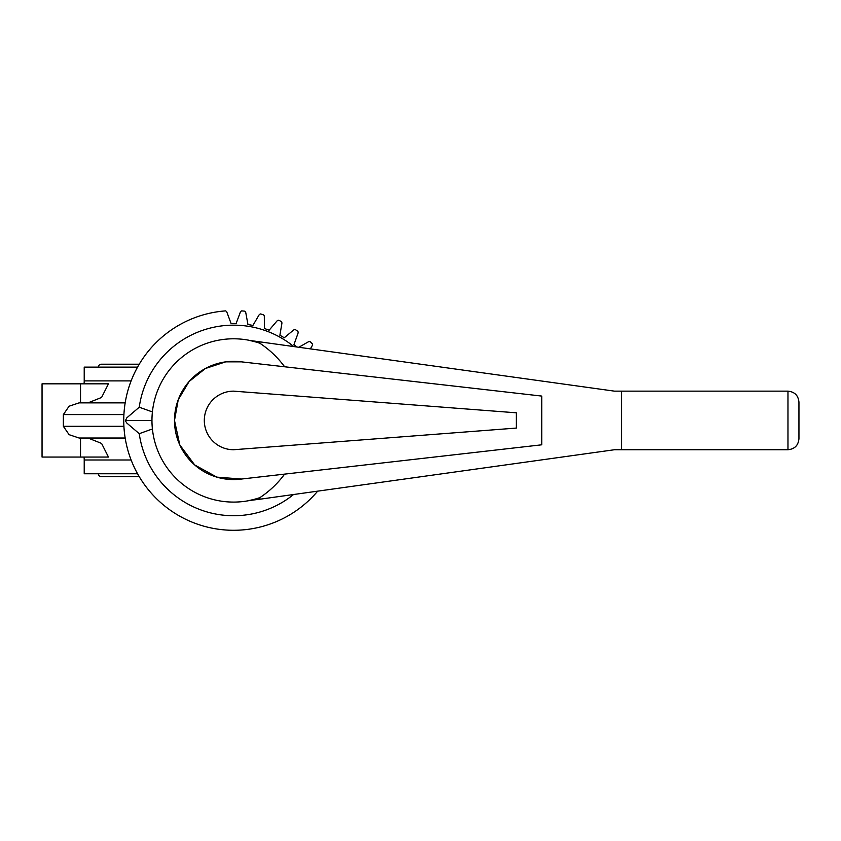 <?xml version="1.0" encoding="UTF-8"?>
<svg xmlns="http://www.w3.org/2000/svg" width="841" height="841" viewBox="0 0 841 841"><rect width="100%" height="100%" fill="white"/><g stroke="black" fill="none" stroke-linecap="round" stroke-linejoin="round"><path stroke-width="1.26" d="M84.026 383.832A21.971 21.971 0 0 0 84.216 380.899L84.216 367.128L137.567 367.128M88.042 402.86L101.582 397.457L108.468 383.832L42.05 383.832L42.05 457.062L108.468 457.062L101.582 443.428L88.042 438.024M137.567 473.756L84.216 473.756L84.216 459.995A21.971 21.971 0 0 0 84.026 457.062M296.663 346.797L293.982 344.558L297.924 333.52A2.796 2.796 0 0 0 297.893 331.375A109.845 109.845 0 0 0 295.317 329.577A2.796 2.796 0 0 0 293.288 330.282L284.269 337.756L279.885 335.223L281.851 323.68A2.796 2.796 0 0 0 281.441 321.556A109.845 109.845 0 0 0 278.602 320.232A2.796 2.796 0 0 0 276.721 321.283L269.141 330.208L264.389 328.484L264.316 316.773A2.796 2.796 0 0 0 263.548 314.755A109.845 109.845 0 0 0 260.521 313.945A2.796 2.796 0 0 0 258.849 315.301L252.931 325.414L247.948 324.531L245.845 313.01A2.796 2.796 0 0 0 244.742 311.159A109.845 109.845 0 0 0 241.619 310.886A2.796 2.796 0 0 0 240.211 312.516L236.132 323.501L231.075 323.501L227.007 312.516A2.796 2.796 0 0 0 225.598 310.886A109.845 109.845 0 0 0 195.974 523.638A109.845 109.845 0 0 0 317.667 491.155M139.249 476.689L101.298 476.689A2.933 2.933 0 0 1 98.376 473.756M98.376 367.128A2.933 2.933 0 0 1 101.298 364.206L139.249 364.206M174.497 420.447L178.239 399.738L189.12 381.509L205.404 368.495L225.693 361.861L241.525 361.861L541.762 396.079L541.762 444.805L241.525 479.034L216.82 477.131L194.681 464.936L179.816 444.963L174.497 420.447M798.95 402.124L798.95 402.135C798.288 395.48 794.629 391.811 787.964 391.149L614.477 391.149L248.41 340.258A81.545 81.545 0 0 1 259.89 343.254C269.593 349.698 277.835 357.541 284.605 366.771M248.999 340.258A81.651 81.651 0 0 0 151.958 420.447A81.651 81.651 0 0 0 248.999 500.626M241.525 479.034A59.122 59.122 0 0 1 175.023 428.363A59.122 59.122 0 0 1 241.525 361.861M233.609 391.149A29.288 29.288 0 0 0 204.31 420.447A29.288 29.288 0 0 0 233.609 449.735L516.279 428.08L516.279 412.805L233.609 391.149M293.541 494.519A95.285 95.285 0 0 1 139.249 433.683L126.844 423.086L125.383 420.805L126.844 417.809L139.249 407.212A95.285 95.285 0 0 1 293.541 346.366M139.249 407.212L152.4 411.922M152.4 428.973L139.249 433.683M125.645 420.447L151.958 420.447M284.605 474.114C277.835 483.354 269.593 491.186 259.89 497.63L259.89 499.218L614.477 449.735L787.964 449.735C794.629 449.073 798.288 445.415 798.95 438.75L798.95 402.135M621.699 391.149L621.699 449.735M259.89 341.667L259.89 343.254M259.89 497.63A81.545 81.545 0 0 1 248.41 500.626L259.89 499.218M796.805 445.267L795.271 446.949M795.313 393.966L796.89 395.733M410.86 478.151L413.982 477.72M310.487 348.731L312.043 346.008A2.796 2.796 0 0 0 312.379 343.885A109.845 109.845 0 0 0 310.161 341.667A2.796 2.796 0 0 0 308.037 342.014L299.039 347.133M125.172 402.86L79.117 402.86L69.088 406.214L63.359 414.581L63.359 426.303L69.109 434.681L79.117 438.024L125.172 438.024M84.216 380.899L131.122 380.899M131.122 459.995L84.216 459.995M787.964 391.149L787.964 449.735M80.526 383.832L80.526 402.86M123.921 426.303L63.359 426.303M123.921 414.581L63.359 414.581M80.526 438.024L80.526 457.062M125.383 420.08L125.383 420.805"/></g></svg>

